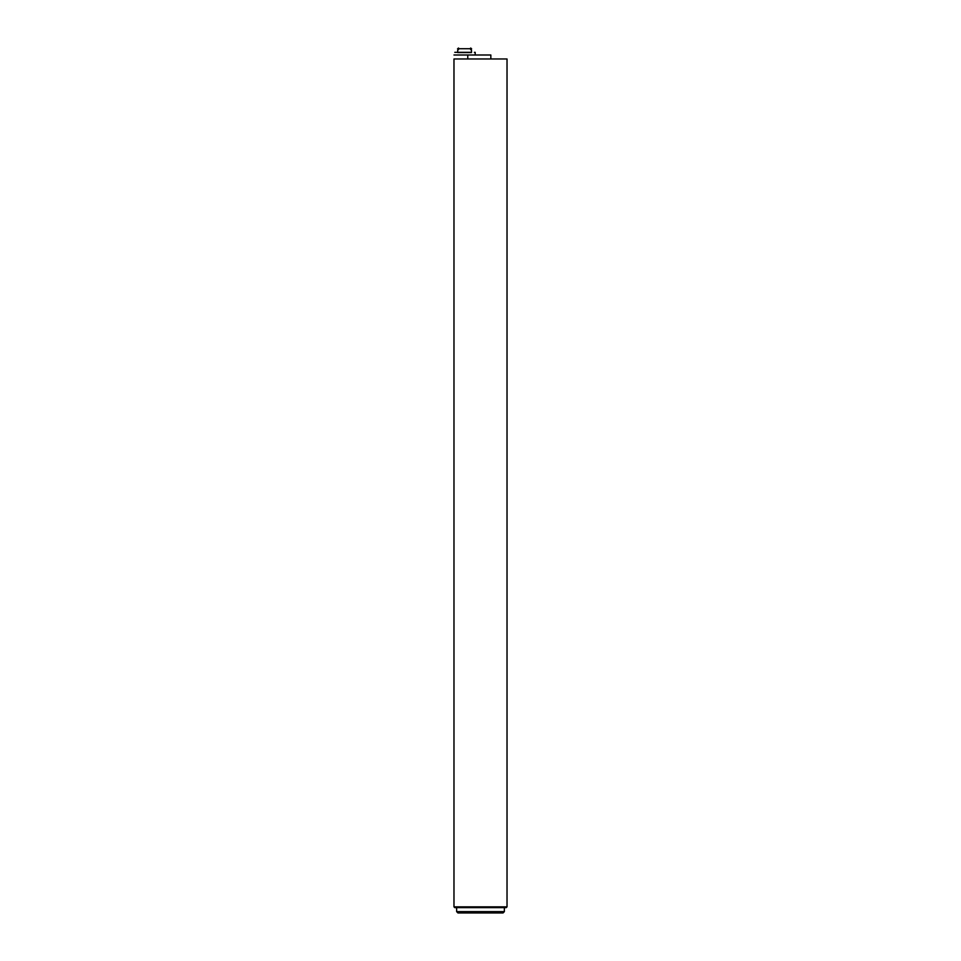 <?xml version="1.0" encoding="UTF-8"?>
<svg xmlns="http://www.w3.org/2000/svg" width="961" height="961" viewBox="0 0 961 961"><rect width="100%" height="100%" fill="white"/><g stroke="black" fill="none" stroke-linecap="round" stroke-linejoin="round"><path stroke-width="1.44" d="M507.024 906.848L506.231 907.64L454.769 907.64L453.976 906.848L507.024 906.848L507.024 58.969L453.976 58.969L453.976 906.848M456.631 911.629L504.369 911.629L503.047 912.95L457.953 912.95L456.631 911.629L456.631 907.64M467.767 58.969L467.767 54.993L490.843 54.993L490.843 58.969M467.767 54.993L453.976 54.993M455.61 52.338L471.479 52.338M457.688 52.338L454.793 52.338M474.386 52.338L475.19 52.338L475.19 54.993M471.479 52.555L457.688 52.555L457.688 50.32L459.07 48.711L470.097 48.711L471.479 50.32L471.479 52.555M470.097 48.711L459.07 48.711M470.746 48.05L471.623 48.867L470.686 48.05L470.073 48.687M470.962 49.696L471.623 48.831M459.106 48.687L458.493 48.05L457.544 48.903L458.457 48.05M457.544 48.831L458.217 49.696M504.369 911.629L504.369 907.64"/></g></svg>
